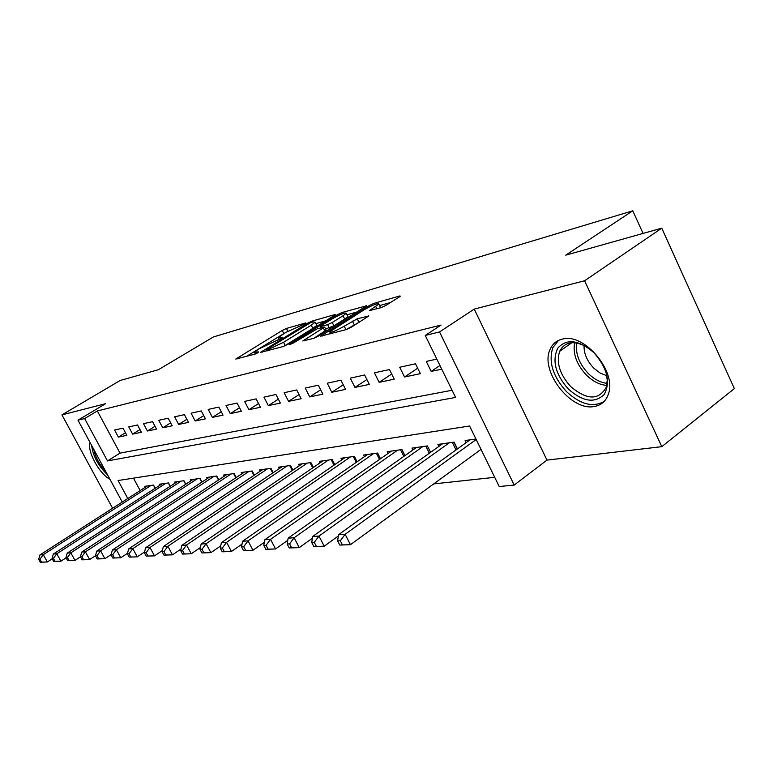 <?xml version="1.0" encoding="UTF-8"?>
<svg xmlns="http://www.w3.org/2000/svg" width="773" height="773" viewBox="0 0 773 773"><rect width="100%" height="100%" fill="white"/><g stroke="black" fill="none" stroke-linecap="round" stroke-linejoin="round"><path stroke-width="1.16" d="M305.316 323.616L305.76 322.911L286.464 328.448L282.232 330.458L235.775 359.059L254.964 354.131L258.047 352.672L258.597 351.899L254.472 352.227L258.646 349.067L281.932 337.994L282.425 337.25L278.183 337.646L285.933 332.332L305.316 323.616M562.435 339.086C556.647 340.429 552.55 343.84 550.134 349.319C539.525 370.702 570.822 411.449 594.253 406.501C601.23 405.303 605.926 401.197 608.341 394.201C617.144 371.794 584.311 332.641 562.435 339.086M90.122 442.629C86.798 450.901 99.186 473.723 109.95 479.27M381.089 307.664L385.959 305.374L399.235 297.006L400.366 296.136L399.622 296.001L373.987 303.354L369.291 305.567L320.611 336.168L346.198 329.617L351.116 327.308L368.866 315.954L357.203 318.824L344.275 326.187C335.347 331.192 330.486 333.076 329.675 331.83L364.286 309.702C373.137 304.755 377.978 302.881 378.818 304.079L369.368 310.62L381.089 307.664M661.765 228.17L734.35 388.616L661.804 446.659L584.581 280.783L661.765 228.17L565.739 255.167L632.768 210.797L213.406 336.941L158.407 369.716L120.192 380.461L61.937 414.888L105.611 403.68L77.976 420.183L84.624 418.56L97.34 410.956L441.054 325.066L425.237 335.443L439.537 331.955L514.18 485.048L499.223 486.536L469.578 426L118.095 480.526L127.796 498.498M584.581 280.783L474.236 309.094L439.537 331.955M334.042 315.645L335.231 314.746L334.603 314.65L311.954 321.143L307.586 323.211L260.453 352.401L282.966 346.613L287.517 344.458L334.042 315.645M342.024 312.514L366.779 305.731L318.292 336.158L313.567 338.39L302.813 340.97L324.621 327.047L317.336 328.767L292.803 343.309L289.179 344.739L337.501 314.659L342.024 312.514L342.603 313.683M61.937 414.888L112.616 508.248M123.023 428.165L114.568 430.03L118.366 437.112L126.859 435.325L123.023 428.165M137.536 424.976L128.762 426.909L132.618 434.117L141.42 432.271L137.536 424.976M152.581 421.662L143.488 423.662L147.401 431.015L156.532 429.092L152.581 421.662M168.205 418.222L158.755 420.299L162.736 427.788L172.205 425.797L168.205 418.222M184.428 414.657L174.621 416.811L178.65 424.445L188.496 422.377L184.428 414.657M201.289 410.936L191.095 413.188L195.183 420.976L205.425 418.821L201.289 410.936M218.836 407.081L208.227 409.419L212.382 417.362L223.03 415.13L218.836 407.081M237.098 403.062L226.045 405.487L230.267 413.603L241.36 411.275L237.098 403.062M256.124 398.868L244.616 401.409L248.906 409.69L260.453 407.265L256.124 398.868M275.971 394.501L263.96 397.148L268.318 405.612L280.367 403.081L275.971 394.501M296.677 389.95L284.145 392.703L288.571 401.361L301.151 398.713L296.677 389.95M318.312 385.186L305.219 388.065L309.722 396.916L322.863 394.153L318.312 385.186M340.941 380.2L327.24 383.215L331.82 392.269L345.57 389.379L340.941 380.2M364.634 374.992L350.285 378.142L354.942 387.418L369.33 384.394L364.634 374.992M389.457 369.523L374.422 372.837L379.156 382.326L394.24 379.156L389.457 369.523M415.497 363.793L399.718 367.262L404.54 376.992L420.367 373.668L415.497 363.793M97.34 410.956L120.028 453.133L452.079 390.259M436.822 359.097L426.271 361.416L431.179 371.398L441.75 369.175M433.73 483.898L494.71 477.328M133.478 478.139L140.155 490.555M145.295 487.261L144.793 486.323L153.508 485.077L155.209 488.256M159.943 485.202L159.422 484.227L168.456 482.932L170.234 486.256M175.133 483.077L174.592 482.062L183.955 480.719L185.8 484.188M190.883 480.874L190.322 479.811L200.043 478.419L201.966 482.052M207.241 478.593L206.652 477.482L216.749 476.033L218.749 479.83M224.228 476.216L223.61 475.057L234.103 473.549L236.19 477.53M241.881 473.752L241.244 472.535L252.153 470.97L254.327 475.144M260.24 471.192L259.583 469.916L270.936 468.293L273.207 472.67M279.362 468.525L278.666 467.182L290.503 465.491L292.88 470.1M299.286 465.752L298.562 464.341L310.901 462.573L313.384 467.423M320.061 462.863L319.297 461.375L332.177 459.539L334.786 464.641M341.743 459.848L340.951 458.283L354.401 456.36L357.136 461.752M364.402 456.708L363.561 455.046L377.63 453.036L380.5 458.737M388.094 453.422L387.215 451.674L401.931 449.567L404.955 455.606M412.898 449.983L411.97 448.127L427.392 445.924L430.571 452.331L427.363 445.934M438.89 446.388L437.914 444.427L454.089 442.108L457.442 448.92M466.167 442.629L465.133 440.533L475.936 438.987M643.068 233.427L632.768 210.797M474.236 309.094L546.975 460.119L661.804 446.659M546.975 460.119L514.18 485.048M84.624 418.56L107.505 460.921L455.587 397.428L425.237 335.443M122.269 502.044L77.976 420.183M120.028 453.133L107.505 460.921M118.366 437.112L125.477 432.745M132.618 434.117L139.99 429.575M147.401 431.015L155.035 426.281M162.736 427.788L170.659 422.86M178.65 424.445L186.873 419.304M195.183 420.976L203.734 415.613M212.382 417.362L221.271 411.758M230.267 413.603L239.524 407.738M248.906 409.69L258.54 403.545M268.318 405.612L278.357 399.168M288.571 401.361L299.054 394.597M309.722 396.916L320.66 389.814M331.82 392.269L343.26 384.799M354.942 387.418L366.904 379.533M379.156 382.326L391.679 374.016M404.54 376.992L417.671 368.209M431.179 371.398L439.943 365.484M285.701 332.477L246.442 356.421M325.597 320.872L315.848 323.636M310.524 322.699L266.26 349.647L269.304 349.01L283.575 342.255L311.277 325.162L315.142 322.225L313.258 321.916L310.524 322.699M283.884 346.294L285.218 345.492L283.575 342.255M316.437 324.805L316.746 325.414L312.881 328.361L285.218 345.492M346.961 314.824L357.039 311.973M313.877 338.294L326.177 330.148M343.048 315.761L346.227 313.345C345.386 312.263 340.748 314.08 332.322 318.805L321.587 325.462L320.36 326.399L320.979 326.515L327.646 324.65L332.255 322.476L343.048 315.761L344.7 319.065L347.86 316.63L347.579 316.051M344.7 319.065L333.917 325.791L325.597 328.989M380.065 307.954L380.181 306.833M345.898 329.694L344.275 326.187M359.261 322.177L346.004 329.636M390.52 302.504L379.572 305.596M147.314 485.956L39.983 554.908L43.278 554.685L47.327 561.971L52.226 558.802M41.587 562.126L47.327 561.971L40.264 562.203L41.587 562.126L39.964 559.217L38.65 559.294L40.264 562.203M39.964 559.217L43.278 554.685L150.948 485.444M38.65 559.294L39.983 554.908M105.505 471.066C99.253 464.302 95.34 457.075 93.784 449.393M91.658 445.48C92.982 456.089 98.297 465.916 107.621 474.96M568.339 389.041C555.42 374.267 551.903 360.643 557.777 348.15C566.677 338.313 578.706 339.801 593.867 352.623C607.336 368.083 610.796 382.017 604.244 394.423C594.795 403.583 582.823 401.786 568.339 389.041M587.055 347.058C574.001 340.101 564.86 341.531 559.633 351.348C556.135 362.798 559.845 374.557 570.774 386.626C586.987 400.24 598.814 400.424 606.245 387.205L607.259 380.287L606.119 372.441M606.853 375.746L600.109 373.03L593.77 368.122C587.016 361.03 583.779 353.454 584.059 345.405M558.541 340.391L552.792 347.734C548.347 361.948 552.917 376.586 566.522 391.64C580.465 404.511 593.046 407.748 604.244 401.351M162.04 483.85L53.366 554.009L56.796 553.777L60.903 561.198L66.072 557.835M55.057 561.353L60.903 561.198L53.685 561.43L55.057 561.353L53.414 558.386L52.042 558.473L53.685 561.43M53.414 558.386L56.796 553.777L165.799 483.318M52.042 558.473L53.366 554.009M177.297 481.676L67.261 553.072L70.826 552.83L75 560.396L80.46 556.821M69.048 560.551L75 560.396L67.628 560.638L69.048 560.551L67.377 557.526L65.956 557.613L67.628 560.638M67.377 557.526L70.826 552.83L181.201 481.115M65.956 557.613L67.261 553.072M193.134 479.405L81.706 552.096L85.407 551.845L89.649 559.555L95.466 555.739M83.581 559.72L89.649 559.555L82.102 559.807L83.581 559.72L81.89 556.637L80.411 556.724L82.102 559.807M81.89 556.637L85.407 551.845L197.183 478.825M80.411 556.724L81.706 552.096M209.57 477.057L96.731 551.081L100.577 550.82L104.886 558.695L111.177 554.531M98.702 558.86L104.886 558.695L97.166 558.947L98.702 558.86L96.983 555.71L95.446 555.806L97.166 558.947M96.983 555.71L100.577 550.82L213.783 476.458M95.446 555.806L96.731 551.081M226.644 474.622L112.356 550.028L116.365 549.758L120.743 557.787L127.535 553.265M114.452 557.961L120.743 557.787L112.848 558.048L114.452 557.961L112.694 554.743L111.09 554.84L112.848 558.048M112.694 554.743L116.365 549.758L231.021 473.994M111.09 554.84L112.356 550.028M244.394 472.081L128.637 548.927L132.821 548.646L137.265 556.85L144.599 551.941M130.85 557.024L137.265 556.85L129.178 557.111L130.85 557.024L129.062 553.739L127.39 553.845L129.178 557.111M129.062 553.739L132.821 548.646L248.945 471.433M127.39 553.845L128.637 548.927M262.868 469.443L145.614 547.777L149.972 547.487L154.494 555.864L162.398 550.54M147.943 556.038L154.494 555.864L146.203 556.145L147.943 556.038L146.126 552.695L144.387 552.801L146.203 556.145M146.126 552.695L149.972 547.487L267.593 468.767M144.387 552.801L145.614 547.777M282.087 466.699L163.325 546.588L167.867 546.279L172.476 554.84L180.979 549.062M165.789 555.024L172.476 554.84L163.963 555.12L165.789 555.024L163.944 551.593L162.127 551.709L163.963 555.12M163.944 551.593L167.867 546.279L287.025 465.993M162.127 551.709L163.325 546.588M302.127 463.829L181.819 545.332L186.564 545.013L191.26 553.768L200.41 547.506M184.418 553.951L191.26 553.768L182.525 554.067L184.418 553.951L182.544 550.453L180.65 550.569L182.525 554.067M182.544 550.453L186.564 545.013L307.268 463.095M180.65 550.569L181.819 545.332M323.017 460.843L201.144 544.028L206.12 543.699L210.894 552.647L220.74 545.864M203.908 552.84L210.894 552.647L201.917 552.956L203.908 552.84L201.995 549.255L200.014 549.381L201.917 552.956M201.995 549.255L206.12 543.699L328.39 460.08M200.014 549.381L201.144 544.028M344.835 457.722L221.378 542.665L226.586 542.317L231.436 551.478L242.026 544.124M224.305 551.671L231.436 551.478L222.228 551.787L224.305 551.671L222.363 548.009L220.286 548.134L222.228 551.787M222.363 548.009L226.586 542.317L350.44 456.93M220.286 548.134L221.378 542.665M367.629 454.466L242.567 541.235L248.027 540.868L252.974 550.25L264.347 542.279M245.679 550.453L252.974 550.25L243.495 550.569L245.679 550.453L243.698 546.695L241.514 546.83L243.495 550.569M243.698 546.695L248.027 540.868L373.485 453.635M241.514 546.83L242.567 541.235M391.467 451.065L264.791 539.738L270.511 539.351L275.555 548.965L287.769 540.327M268.086 549.168L275.555 548.965L265.796 549.294L268.086 549.168L266.076 545.323L263.786 545.458L265.796 549.294M266.076 545.323L270.511 539.351L397.602 450.186M263.786 545.458L264.791 539.738M416.425 447.49L288.116 538.163L294.136 537.757L299.267 547.613L312.389 538.24M291.634 547.815L299.267 547.613L289.218 547.96L291.634 547.815L289.575 543.873L287.17 544.028L289.218 547.96M289.575 543.873L294.136 537.757L422.85 446.572M287.17 544.028L288.116 538.163M442.591 443.76L312.64 536.501L318.969 536.076L324.206 546.192L338.284 536.027M316.379 546.405L324.206 546.192L313.848 546.55L316.379 546.405L314.282 542.356L311.751 542.511L313.848 546.55M314.282 542.356L318.969 536.076L449.326 442.794M311.751 542.511L312.64 536.501M470.032 439.827L338.458 534.761L345.125 534.317L350.459 544.694L481.028 449.374M342.439 544.917L350.459 544.694L339.772 545.062L342.439 544.917L340.294 540.762L337.637 540.926L339.772 545.062M556.686 341.415L556.28 342.371M340.294 540.762L345.125 534.317L476.187 439.489M337.637 540.926L338.458 534.761M280.367 338.835L279.923 337.956M256.588 353.464L256.124 352.565M237.504 358.827L237.098 358.054M283.788 333.521L282.232 330.458M287.856 331.202L286.464 328.448M262.173 352.198L261.767 351.406M307.925 323.877L307.586 323.211M312.466 322.148L311.954 321.143M267.207 350.845L266.637 349.734M269.874 350.13L269.304 349.01M312.881 328.361L311.277 325.162M366.344 306.127L366.093 305.615M304.514 340.816L304.098 339.985M325.056 331.317L323.385 327.994M290.348 344.555L290.088 344.043M338.014 315.693L337.501 314.659M321.529 327.607L320.979 326.515M329.308 327.965L327.646 324.65M333.917 325.791L332.255 322.476M370.934 310.514L370.538 309.712M376.895 308.842L375.717 306.466M354.102 324.534L352.391 321.095M358.914 322.273L357.203 318.824M368.431 316.36L368.161 315.799M322.302 336.033L321.877 335.192M369.832 306.659L369.291 305.567M374.576 304.552L373.987 303.354M399.892 296.561L399.622 296.001M155.151 488.304L153.431 485.086M606.747 385.408C599.693 384.848 592.93 381.427 586.465 375.147C576.619 364.556 572.687 353.734 574.668 342.69M576.745 342.951C575.247 353.474 579.103 363.668 588.321 373.533C594.273 379.321 600.534 382.606 607.095 383.369M170.118 486.333L168.311 482.961M185.636 484.304L183.752 480.748M201.743 482.197L199.763 478.458M218.459 480.023L216.392 476.081M235.833 477.762L233.659 473.617M253.902 475.434L251.621 471.047M272.705 473.008L270.299 468.38M292.291 470.496L289.759 465.597M312.707 467.887L310.041 462.698M334.004 465.182L331.202 459.674M356.247 462.36L353.28 456.514M379.504 459.442L376.364 453.22M403.835 456.399L400.52 449.77M429.315 453.229L425.807 446.156M456.041 449.925L452.311 442.369M457.297 449.026L453.906 442.137M279.072 339.376L278.473 338.207M255.38 353.995L254.761 352.797M266.907 350.923L266.327 349.783M316.746 325.414L315.142 322.225M326.293 330.371L324.621 327.047M347.86 316.63L346.227 313.345M321.037 327.742L320.466 326.602M380.5 307.48L378.818 304.079M330.66 333.791L330.003 332.477M571.875 342.671L559.633 351.348"/></g></svg>
